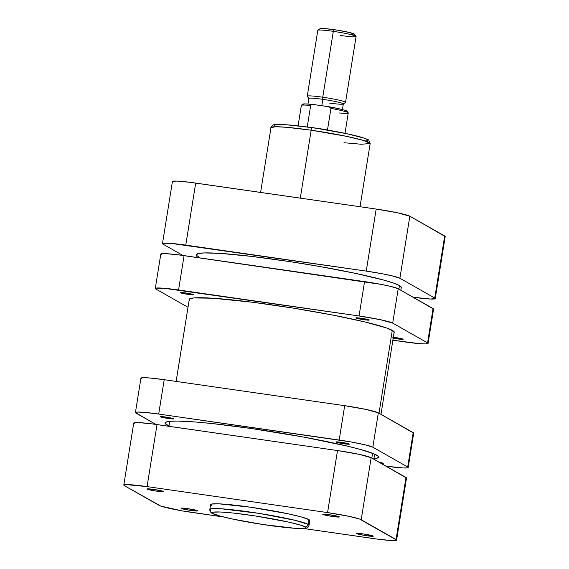 <?xml version="1.0" encoding="UTF-8"?>
<svg xmlns="http://www.w3.org/2000/svg" width="569" height="569" viewBox="0 0 569 569"><rect width="100%" height="100%" fill="white"/><g stroke="black" fill="none" stroke-linecap="round" stroke-linejoin="round"><path stroke-width="0.85" d="M322.858 514.419L323.249 514.127L322.858 514.419L325.112 515.116L332.616 516.496L339.216 516.773A8.435 0.647 9.1 0 1 339.352 516.88A8.435 0.647 9.1 0 1 332.097 516.417A8.435 0.647 9.1 0 1 322.858 514.419A8.435 0.647 9.1 0 1 322.737 514.22A8.435 0.647 9.1 0 1 330.617 514.874A8.435 0.647 9.1 0 1 339.216 516.773L329.458 514.703L322.858 514.419M356.77 533.658L357.161 533.366L356.77 533.658L359.025 534.355L366.528 535.735L373.122 536.012A8.435 0.647 9.1 0 1 373.257 536.119A8.435 0.647 9.1 0 1 366.009 535.657A8.435 0.647 9.1 0 1 356.77 533.658A8.435 0.647 9.1 0 1 356.649 533.459A8.435 0.647 9.1 0 1 364.523 534.113A8.435 0.647 9.1 0 1 373.122 536.012L363.363 533.942L356.77 533.658M147.257 489.141L147.656 488.842L147.257 489.141L149.512 489.831L157.016 491.211L163.616 491.495A8.435 0.647 9.1 0 1 163.751 491.595A8.435 0.647 9.1 0 1 156.496 491.132A8.435 0.647 9.1 0 1 147.257 489.141A8.435 0.647 9.1 0 1 147.143 488.935A8.435 0.647 9.1 0 1 155.017 489.596A8.435 0.647 9.1 0 1 163.616 491.495L153.858 489.418L147.257 489.141M181.17 508.373L181.561 508.081L181.17 508.373L183.424 509.07L190.928 510.45L197.521 510.734A8.435 0.647 9.1 0 1 197.656 510.834A8.435 0.647 9.1 0 1 190.409 510.372A8.435 0.647 9.1 0 1 181.17 508.373A8.435 0.647 9.1 0 1 181.049 508.174A8.435 0.647 9.1 0 1 188.922 508.828A8.435 0.647 9.1 0 1 197.521 510.734L187.763 508.658L181.17 508.373M309.785 520.493L308.882 519.589L308.121 524.362A2.909 2.838 119.6 0 1 304.842 526.816C309.28 528.551 301.662 530.059 267.828 525.237C233.752 520.279 213.844 514.81 213.091 513.608L212.244 512.754L213.197 512.185L220.267 511.986L233.226 513.039L254.649 515.855L288.81 522.129L300.297 525.073L304.842 526.816L305.688 527.669L303.604 528.409L294.92 528.288L263.291 524.568L232.792 519.099L219.975 516.033L213.091 513.608A2.909 2.838 119.6 0 1 212.081 513.252A2.909 2.838 -60.4 0 0 213.091 513.608C208.659 511.872 216.277 510.365 250.111 515.187C284.187 520.144 304.095 525.614 304.842 526.816A2.909 2.838 -60.4 0 0 308.121 524.362L295.318 520.365L259.108 513.387L221.071 508.764L212.301 508.629L209.833 509.404A50.221 3.862 9.1 0 1 255.004 512.754A50.221 3.862 9.1 0 1 308.121 524.362L308.882 519.589A50.221 3.862 -170.9 0 0 255.773 507.982A50.221 3.862 -170.9 0 0 210.601 504.632L209.833 509.404C209.321 508.928 210.438 513.117 212.116 513.274C213.475 514.077 216.455 515.315 226.867 517.797C240.801 520.969 256.569 523.743 274.187 526.126C290.688 528.153 300.524 528.942 303.682 528.494C306.89 528.437 308.675 527.371 309.017 525.294L308.121 524.362A50.221 3.862 9.1 0 1 309.017 525.294L309.778 520.521A50.221 3.862 -170.9 0 0 308.882 519.589L301.577 517.015L287.971 513.764L250.787 507.242L219.108 503.85L211.604 504.056L210.601 504.66L211.497 505.564M212.081 513.252A2.909 2.838 119.6 0 1 210.729 510.336A50.221 3.862 9.1 0 1 209.833 509.404M123.8 485.094A29.083 2.233 9.1 0 1 147.072 486.609L157.016 424.566L147.072 486.609L327.566 512.591L337.502 450.548L157.016 424.566A29.083 2.233 -170.9 0 0 133.736 423.051L123.8 485.094A29.083 2.233 9.1 0 0 124.319 485.634L159.171 505.407A29.083 2.233 9.1 0 0 192.82 512.562L223.446 516.972L181.611 510.77L160.778 506.09L124.319 485.634L123.8 485.108L124.383 484.76L126.048 484.603L147.072 486.609L327.566 512.591L349.096 516.368L359.608 519.063L396.586 540.045L391.657 540.514L378.705 539.277L303.526 528.501L373.307 538.544A29.083 2.233 9.1 0 0 396.579 540.059A29.083 2.233 9.1 0 0 396.06 539.519L406.003 477.476L371.144 457.704L359.039 454.325L337.502 450.548L151.617 423.827L138.665 422.596L134.32 422.717L133.736 423.066L134.256 423.592M406.522 478.003L371.144 457.704L361.208 519.746L396.06 539.519L406.003 477.476A29.083 2.233 -170.9 0 1 406.522 478.017L396.579 540.059M337.502 450.548L327.566 512.591A29.083 2.233 9.1 0 1 361.208 519.746L371.144 457.704A29.083 2.233 -170.9 0 0 337.502 450.548M401.316 287.437L399.459 285.567L398.883 289.137L399.459 285.567A103.743 7.973 -170.9 0 0 289.742 261.591A103.743 7.973 -170.9 0 0 196.433 254.677L196.013 257.337M371.82 458.088L372.588 453.301L371.82 458.088M379.011 413.222L392.283 330.361L379.011 413.222M400.861 290.261L401.309 287.494A103.743 7.973 -170.9 0 0 399.459 285.567L393.734 283.142L384.367 280.247L356.258 273.533L319.415 266.448L289.401 261.541L251.085 256.334L220.047 253.383L204.449 252.921L198.51 253.489L196.433 254.734M196.867 255.595L198.289 256.605M260.609 192.422L270.993 127.605L275.716 126.738L286.62 127.292L311.179 130.209A2.909 0.583 -81.8 0 1 312.132 127.641A2.909 0.583 -81.8 0 1 312.182 127.655A2.909 0.583 98.2 0 0 312.132 127.641A2.909 0.583 98.2 0 0 311.179 130.209A50.221 3.862 -170.9 0 0 270.993 127.605C270.303 127.869 272.999 124.27 273.696 124.81C274.023 124.327 277.615 124.241 284.479 124.547L312.139 127.641C333.114 130.742 349.565 133.943 361.486 137.25C366.898 139.049 369.331 140.045 368.804 140.237L370.17 143.488A50.221 3.862 -170.9 0 0 311.179 130.209L300.297 198.133L311.179 130.209L345.902 136.219L363.257 140.351L370.17 143.488L361.415 144.263L343.982 142.719M162.478 243.603L172.421 181.561A29.083 2.233 -170.9 0 1 195.693 183.076L185.757 245.118L195.693 183.076L376.18 209.058L366.244 271.1L185.757 245.118A29.083 2.233 9.1 0 0 162.478 243.603A29.083 2.233 9.1 0 0 162.997 244.144L182.926 255.453L162.997 244.144L162.478 243.617L163.061 243.269L171.006 243.383L366.244 271.1L382.83 273.881L392.112 275.851L399.893 278.255L434.744 298.028A29.083 2.233 9.1 0 1 435.264 298.569L445.2 236.526L409.829 216.213L397.717 212.834L376.18 209.058L190.295 182.343L177.343 181.106L172.997 181.227L172.414 181.575L172.94 182.101M307.729 127.036L291.605 125.137L279.962 124.391M276.406 124.49L275.268 124.661M274.571 124.903L274.521 125.614L276.257 126.603M365.675 140.877L366.813 140.707M367.51 140.465L367.56 139.746L365.824 138.765M364.302 138.182L347.211 133.8L316.72 128.331M445.2 236.526A29.083 2.233 -170.9 0 0 444.681 235.986L434.744 298.028L399.893 278.255L409.829 216.213L444.681 235.986L434.744 298.028L435.264 298.554L430.335 299.024L413.13 297.217A29.083 2.233 9.1 0 0 435.264 298.569M399.893 278.255L409.829 216.213A29.083 2.233 -170.9 0 0 376.18 209.058L366.244 271.1A29.083 2.233 9.1 0 1 399.893 278.255M346.258 111.73L346.962 111.574L346.727 110.991L342.438 109.568L343.32 103.942A17.454 1.344 -170.9 0 0 322.815 99.333L321.798 105.713L322.815 99.333A17.454 1.344 9.1 0 1 343.249 104.042L345.461 102.448A19.389 1.494 -170.9 0 0 322.758 97.214A19.389 1.494 -170.9 0 0 307.281 96.332L308.889 98.537A17.454 1.344 9.1 0 1 322.815 99.333L322.758 97.214L333.313 31.352L333.982 29.652A17.454 1.344 -170.9 0 0 320.084 28.649L317.872 30.242A19.389 1.494 9.1 0 1 333.313 31.352A19.389 1.494 -170.9 0 0 317.794 30.349L307.246 96.211A19.389 1.494 9.1 0 1 322.758 97.214A19.389 1.494 9.1 0 1 345.539 102.342L356.087 36.48A19.389 1.494 -170.9 0 0 333.313 31.352L322.758 97.214L322.815 99.333A17.454 1.344 -170.9 0 0 308.853 98.423L307.957 104.027M316.897 128.253A23.756 1.828 -170.9 0 0 310.489 127.406L327.488 129.967A23.756 1.828 -170.9 0 0 316.897 128.253M332.709 130.97A23.756 1.828 -170.9 0 0 327.488 129.967A23.756 1.828 9.1 0 1 332.709 130.97M301.342 105.485A23.756 1.828 9.1 0 1 310.674 105.478L307.232 126.958L310.674 105.478A23.756 1.828 -170.9 0 0 301.35 105.443L302.488 104.177C303.746 104.155 301.229 103.338 314.024 104.596M344.992 133.324L348.256 112.961A23.756 1.828 -170.9 0 0 330.945 108.395L327.488 129.967L330.945 108.395A23.756 1.828 9.1 0 1 348.256 112.918A23.756 1.828 9.1 0 1 338.932 112.925M354.48 34.254L349.501 32.504L337.346 30.164L325.127 28.614L320.013 28.756M351.521 34.538L353.129 34.56M313.398 104.547L311.392 104.774L310.674 105.478L311.392 104.774L314.401 104.646L327.644 106.552L330.482 107.527L330.945 108.395L330.482 107.527L328.633 106.737L314.401 104.646M311.485 104.333L305.005 103.935L303.071 104.155L303.298 104.739M342.438 109.568L331.058 107.15M327.644 106.552L328.633 106.737M356.045 36.359L354.444 34.154A17.454 1.344 -170.9 0 0 333.982 29.652L333.313 31.352A19.389 1.494 9.1 0 1 356.045 36.359A19.389 1.494 9.1 0 1 340.568 35.477M343.249 104.042A17.454 1.344 9.1 0 1 329.351 103.039M392.745 337.182L403.023 339.16A6.785 0.519 9.1 0 1 403.144 339.28A6.785 0.519 9.1 0 1 393.193 338.157M355.952 318.021L361.258 318.249L369.11 319.92A6.785 0.519 9.1 0 1 369.231 320.041A6.785 0.519 9.1 0 1 363.129 319.593A6.785 0.519 9.1 0 1 355.952 318.021L355.952 318.021A6.785 0.519 9.1 0 1 355.831 317.9A6.785 0.519 9.1 0 1 361.934 318.348A6.785 0.519 9.1 0 1 369.11 319.92L363.804 319.693L355.952 318.021M180.352 292.736L185.658 292.964L193.51 294.635A6.785 0.519 9.1 0 1 193.631 294.763A6.785 0.519 9.1 0 1 187.528 294.308A6.785 0.519 9.1 0 1 180.352 292.736L180.352 292.736A6.785 0.519 9.1 0 1 180.231 292.615A6.785 0.519 9.1 0 1 186.333 293.063A6.785 0.519 9.1 0 1 193.51 294.635L188.204 294.408L180.352 292.736M189.171 300.019A103.935 7.987 9.1 0 1 189.057 299.507A103.935 7.987 9.1 0 1 282.537 306.435A103.935 7.987 9.1 0 1 392.461 330.461A103.935 7.987 9.1 0 1 394.31 332.388A103.935 7.987 9.1 0 1 394.047 332.837M433.585 309.052L398.208 288.753L390.434 286.349L381.145 284.379L178.673 254.884L165.728 253.646L161.383 253.774L160.799 254.123L161.319 254.642M428.08 343.427L433.578 309.067A29.083 2.233 -170.9 0 0 433.059 308.526L427.561 342.887L392.702 323.114L398.208 288.753L433.059 308.526L427.561 342.887A29.083 2.233 9.1 0 1 428.08 343.427A29.083 2.233 9.1 0 1 404.801 341.919L392.866 340.198L419.552 343.655L425.832 343.925L428.08 343.413L427.561 342.887L392.702 323.114L380.597 319.742L359.06 315.966L163.822 288.241L155.878 288.134L155.294 288.483L155.814 289.009L188.012 307.274L155.814 289.009A29.083 2.233 9.1 0 1 155.294 288.469A29.083 2.233 9.1 0 1 178.566 289.977L184.072 255.616L364.558 281.605L359.06 315.966L178.566 289.977L184.072 255.616A29.083 2.233 -170.9 0 0 160.799 254.108L155.294 288.469M393.335 337.246A6.785 0.519 9.1 0 1 403.023 339.16L400.135 339.238L392.688 338.05M189.491 300.425L189.05 299.564L189.605 298.86L193.638 297.95L212.714 298.206L252.942 302.288L292.26 307.95L331.492 314.828L364.665 321.876L386.728 328.029L393.883 331.471L394.317 332.332L393.769 333.036M392.702 323.114L398.208 288.753A29.083 2.233 -170.9 0 0 364.558 281.605L359.06 315.966A29.083 2.233 9.1 0 1 392.702 323.114M341.386 442.333A6.785 0.519 9.1 0 1 349.359 444.133A6.785 0.519 9.1 0 1 343.925 443.777L344.089 442.767L343.925 443.777L349.224 444.211L347.424 443.443L335.952 441.985L343.925 443.777A6.785 0.519 9.1 0 1 335.952 441.985A6.785 0.519 9.1 0 1 341.386 442.333M379.089 462.206A6.785 0.519 9.1 0 1 383.264 463.365A6.785 0.519 9.1 0 1 381.223 463.415L383.143 463.244L379.089 462.206M165.785 417.049A6.785 0.519 9.1 0 1 173.758 418.848A6.785 0.519 9.1 0 1 168.324 418.492L168.488 417.482L168.324 418.492L173.623 418.926L171.824 418.158L160.351 416.7L168.324 418.492A6.785 0.519 9.1 0 1 160.351 416.7A6.785 0.519 9.1 0 1 165.785 417.049M373.79 458.756L376.394 458.372L378.563 457.078L378.108 456.182L374.139 453.927L360.902 449.581L347.716 446.203L303.369 437.02L251.569 428.549A108.103 8.307 9.1 0 1 378.556 457.113A108.103 8.307 9.1 0 1 373.876 458.749M155.87 424.403L135.415 412.568L137.662 412.063L143.943 412.326L158.694 414.061L350.39 441.843L365.049 444.802L372.83 447.198L407.681 466.978L408.201 467.498L407.617 467.846L403.272 467.974L386.074 466.167A29.083 2.233 9.1 0 0 408.201 467.512A29.083 2.233 9.1 0 0 407.681 466.978L372.83 447.198L378.335 412.838L413.706 433.137A29.083 2.233 -170.9 0 0 413.186 432.611L407.681 466.978L413.186 432.611L378.335 412.838A29.083 2.233 -170.9 0 0 344.686 405.69L366.223 409.467L378.335 412.838L372.83 447.198A29.083 2.233 9.1 0 0 339.181 440.05L158.694 414.061L164.199 379.701L344.686 405.69L339.181 440.05L344.686 405.69L164.199 379.701A29.083 2.233 -170.9 0 0 140.92 378.193L143.168 377.695L149.448 377.965L164.199 379.701L158.694 414.061A29.083 2.233 9.1 0 0 135.422 412.553A29.083 2.233 9.1 0 0 135.941 413.094L155.87 424.403M169.007 425.932A108.103 8.307 9.1 0 1 165.074 422.916A108.103 8.307 9.1 0 1 251.569 428.549L212.998 423.649L196.746 422.098L177.948 421.081L169.832 421.309L165.636 422.262L165.06 422.995L165.515 423.891L169.484 426.138M141.439 378.734L140.92 378.207L135.422 412.553M189.328 299.059L176.134 381.422M169.747 421.316L168.95 426.281M394.196 331.876L380.988 414.346M374.615 454.133L373.805 459.204M370.17 143.488L360.042 206.739M298.085 125.813L301.35 105.443M327.972 106.602C341.002 108.786 348.264 111.069 347.623 111.446L348.256 112.961M413.706 433.151L408.201 467.512"/></g></svg>
